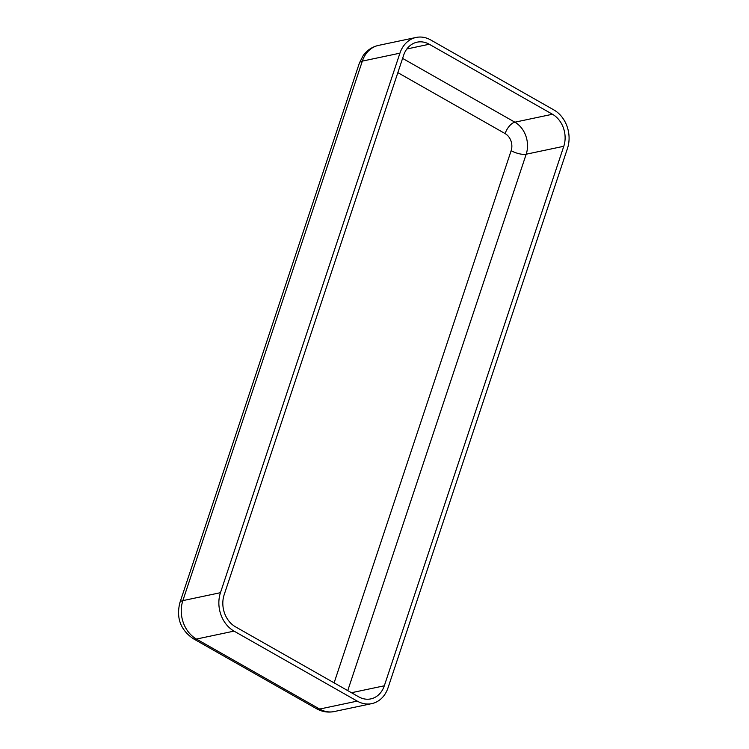 <?xml version="1.0" encoding="UTF-8"?>
<svg xmlns="http://www.w3.org/2000/svg" width="749" height="749" viewBox="0 0 749 749"><rect width="100%" height="100%" fill="white"/><g stroke="black" fill="none" stroke-linecap="round" stroke-linejoin="round"><path stroke-width="1.12" d="M388.001 687.891A28.949 23.528 -101.9 0 1 371.813 703.611A28.949 23.528 -101.9 0 1 357.236 701.12L234.044 631.117A28.949 23.528 -101.9 0 1 220.459 592.693L399.929 53.17A28.949 23.528 -101.9 0 1 416.126 37.45A28.949 23.528 -101.9 0 1 430.694 39.95L553.895 109.944A28.949 23.528 -101.9 0 1 567.48 148.377L388.001 687.891M384.312 685.794A24.127 19.605 -101.9 0 1 370.811 698.892A24.127 19.605 -101.9 0 1 358.668 696.813L235.476 626.81A24.127 19.605 -101.9 0 1 224.157 594.79L403.627 55.276A24.127 19.605 -101.9 0 1 417.127 42.169A24.127 19.605 -101.9 0 1 429.261 44.247L552.462 114.251A24.127 19.605 -101.9 0 1 563.782 146.28L384.312 685.794L351.468 692.722M397.85 72.644L505.107 133.584A12.864 10.458 -101.9 0 1 511.146 150.671A11.254 3.829 -161.6 0 0 526.191 154.21L563.782 146.28M505.107 133.584A11.254 5.327 119.6 0 1 514.872 122.19A24.127 19.605 -101.9 0 1 526.191 154.21L347.751 690.606M511.146 150.671L334.11 682.854M402.588 58.394L514.872 122.19L552.462 114.251M406.857 48.985L429.261 44.247M371.813 703.611L334.213 711.55C327.996 712.776 322.079 711.822 316.471 708.685L193.27 638.691A16.085 7.602 -60.4 0 0 196.444 639.056A28.949 23.528 -101.9 0 1 182.859 600.623L220.459 592.693M316.471 708.685A16.085 7.602 -60.4 0 0 319.645 709.05L196.444 639.056L234.044 631.117M193.27 638.691C180.481 629.872 176.034 617.831 179.919 602.552A16.085 5.477 18.4 0 1 182.859 600.623L362.338 61.109A28.949 23.528 -101.9 0 1 378.535 45.389C372.216 46.812 367.122 50.174 363.246 55.463L359.398 63.038A16.085 5.477 18.4 0 1 362.338 61.109L399.929 53.17M334.213 711.55A28.949 23.528 -101.9 0 1 319.645 709.05L357.236 701.12M416.126 37.45L378.535 45.389M179.919 602.552L359.398 63.038"/></g></svg>

